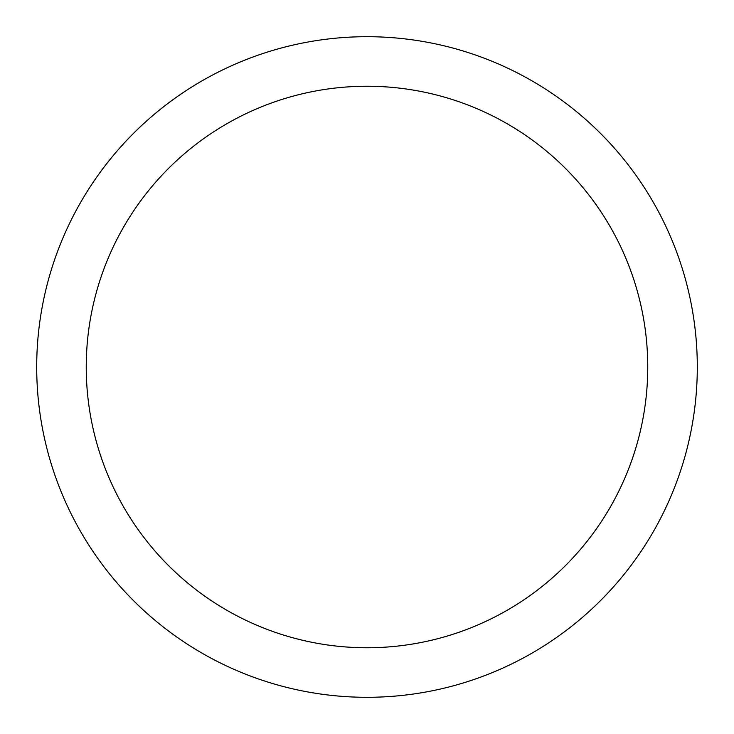 <?xml version="1.0" encoding="UTF-8"?>
<svg xmlns="http://www.w3.org/2000/svg" width="734" height="734" viewBox="0 0 734 734"><rect width="100%" height="100%" fill="white"/><g stroke="black" fill="none" stroke-linecap="round" stroke-linejoin="round"><path stroke-width="1.1" d="M367 36.7A330.3 330.3 0 0 1 697.3 367A330.3 330.3 0 0 1 367 697.3A330.3 330.3 0 0 1 36.7 367A330.3 330.3 0 0 1 367 36.7M367 86.245A280.755 280.755 0 0 1 647.755 367A280.755 280.755 0 0 1 367 647.755A280.755 280.755 0 0 1 86.245 367A280.755 280.755 0 0 1 367 86.245"/></g></svg>
